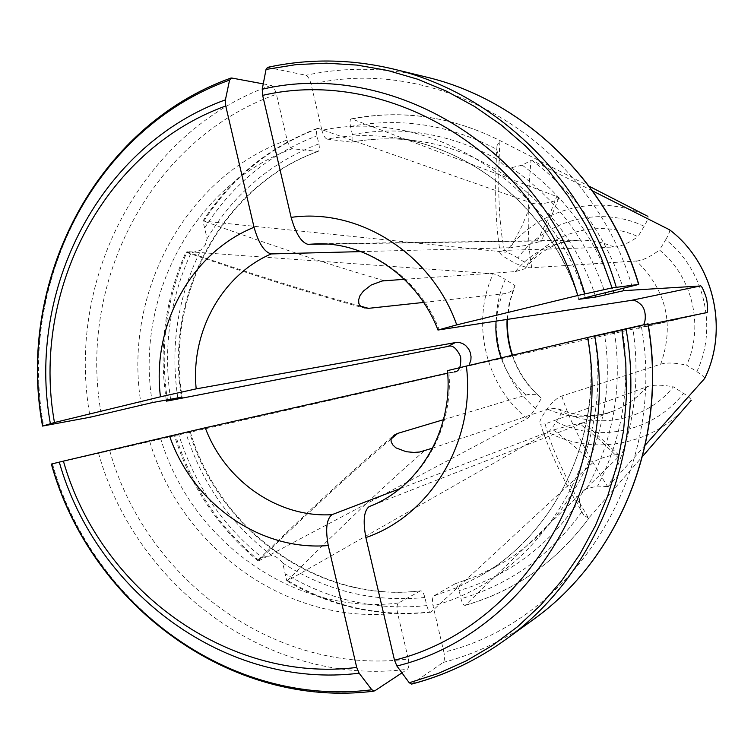 <?xml version="1.0" encoding="UTF-8"?>
<svg xmlns="http://www.w3.org/2000/svg" width="754" height="754" viewBox="0 0 754 754"><rect width="100%" height="100%" fill="white"/><g stroke="black" fill="none" stroke-linecap="round" stroke-linejoin="round"><path stroke-width="0.57" stroke-dasharray="3.77 2.83" d="M507.461 319.413L509.751 302.175L515.039 285.662L505.312 279.442C485.708 322.778 498.686 378.197 535.519 408.197C532.23 413.484 529.44 416.934 527.159 418.536L259.15 560.637L258.132 560.882L258.311 560.034L261.874 557.413C222.119 525.246 194.438 484.379 178.83 434.804L109.745 450.76C146.191 580.91 276.379 676.178 408.3 659.015L397.556 612.974C289.027 626.451 181.271 548.837 149.678 441.344M637.856 328.471L706.413 312.665L448.743 370.365C454.558 429.365 419.94 487.461 369.121 506.613L580.175 424.002L599.449 439.657L618.035 457.414L619.166 455.397C619.458 453.946 614.849 454.464 605.349 456.943C598.487 459.186 594.227 461.175 592.569 462.918L430.958 612.163C429.346 612.022 427.952 609.826 426.783 605.585L424.888 597.479C423.71 593.191 422.306 590.966 420.657 590.806L420.374 590.91C319.555 603.445 219.197 531.881 189.546 432.24M261.874 557.413L272.024 555.566L275.596 556.65L279.583 559.251L282.703 563.012L286.784 580.882L287.764 580.618L548.035 432.221C550.26 430.562 553.021 427.094 556.329 421.797L562.314 411.835C599.251 430.091 647.149 419.78 673.35 386.83L683.51 393.324C688.76 396.802 691.324 399.149 691.201 400.355C658.129 444.134 595.151 457.329 548.035 432.221M453.993 372.08L178.83 434.804M360.978 251.61L510.599 247.736L521.872 226.2L531.532 203.033L317.792 128.255C316.444 129.057 316.171 131.564 316.982 135.777L318.867 143.835C319.696 148.086 319.413 150.63 318.037 151.46L292.335 148.727C290.252 147.897 288.509 145.004 287.104 140.037L276.416 94.278C151.3 138.425 76.823 281.76 101.375 414.719M404.351 279.3L515.406 271.6L524.972 268.726L527.64 264.164C552.55 231.28 599.911 218.99 637.988 236.633L644.17 226.275C647.309 220.809 648.544 217.501 647.875 216.351C598.827 192.147 536.754 208.632 505.793 252.194L202.93 221.035L207.143 238.613L205.182 245.116L200.875 250.064L190.998 253.005L186.53 252.27L186.144 251.761L187.199 251.591L493.21 273.777C495.981 274.296 500.025 276.19 505.312 279.442M423.635 302.42L504.549 293.664L508.375 292.675L511.938 290.771L513.436 289.282L515.039 285.662M443.465 419.705L528.102 394.493L535.906 394.333L537.922 395.096L541.457 398.253C527.989 386.548 518.347 372.203 512.522 355.2M432.636 448.13L547.696 409.196L557.149 408.168L562.314 411.835M515.406 271.6C524.341 260.611 535.283 252.326 548.215 246.756L563.568 241.93L579.59 240.149C591.494 240.017 603.002 242.307 614.105 247.039L504.379 250.366L500.109 251.648C498.271 253.118 503.455 257.076 515.67 263.514C523.21 266.709 528.563 268.113 531.721 267.736L636.423 261.007C666.498 290.158 674.594 324.55 660.711 364.182L561.834 396.01C558.761 396.755 554.463 400.214 548.94 406.368C540.835 417.546 538.073 423.475 540.646 424.172L545.104 423.927L646.979 386.736C652.964 384.634 661.748 384.663 673.35 386.83M326.614 244.06L537.206 241.007L541.41 241.176L525.368 245.512L510.599 247.736M399.743 488.752L553.37 429.969L568.139 425.935L583.964 422.494L580.175 424.002M447.669 373.098L461.665 369.941M535.519 408.197L541.457 398.253M545.104 423.927C551.438 448.159 565.915 479.591 588.544 518.234L642.578 456.377M618.035 457.414L465.18 605.377C463.606 605.368 462.221 603.162 461.005 598.761L459.101 590.618C457.876 586.141 456.453 583.907 454.851 583.916L433.814 595.933C432.353 597.479 432.108 600.806 433.069 605.905L443.889 652.201C573.737 621.192 668.317 472.202 641.202 325.474L594.51 336.482C615.057 456.406 539.223 577.903 433.069 605.905M51.366 464.078L109.745 450.76M401.957 672.87L407.452 669.241C408.979 667.507 409.262 664.095 408.3 659.015M420.374 590.91L398.442 603.03C396.906 604.585 396.604 607.903 397.556 612.974M531.532 203.033C533.794 204.014 538.479 204.051 545.566 203.128C555.151 201.177 559.525 199.499 558.686 198.104L556.716 196.511L351.826 118.944C402.711 109.264 452.268 116.568 500.496 140.847L589.157 186.247M644.17 226.275C600.599 205.342 545.839 219.706 517.875 257.962L527.64 264.164M614.105 247.039C620.514 246.765 628.478 243.297 637.988 236.633M517.875 257.962C512.569 254.701 508.535 252.778 505.793 252.194M263.269 83.883L271.101 85.334C273.25 86.333 275.022 89.311 276.416 94.278M592.606 190.932L531.542 160.14L522.22 165.164L511.127 167.774C506.236 167.162 502.39 164.758 499.591 160.574L496.603 149.207L497.103 145.494L499.94 140.8L500.496 140.847M351.826 118.944L351.317 118.878C349.931 119.547 349.668 122.063 350.516 126.427L352.41 134.532C353.268 138.962 352.995 141.516 351.59 142.186L351.364 142.186C372.872 138.236 394.634 137.793 416.642 140.866C495.67 151.271 568.676 213.09 595.076 295.191M648.214 324.663L632.804 327.839C641.211 384.238 633.021 437.16 608.233 486.603L645.273 445.105M696.828 371.628C717.94 327.538 704.245 269.527 665.735 239.659L659.505 250.026C692.521 276.548 704.321 326.539 686.621 365.143L696.828 371.628C702.097 375.096 704.698 377.396 704.622 378.536M636.423 261.007C642.54 260.535 650.231 256.878 659.505 250.026M660.711 364.182C666.517 362.391 675.15 362.712 686.621 365.143M665.735 239.659C668.902 234.192 670.183 230.903 669.58 229.8M267.566 67.36L305.945 75.268C308.018 76.286 309.753 79.302 311.148 84.297L321.901 130.31C428.885 107.388 550.307 181.13 585.358 297.547M321.901 130.31C323.296 135.315 325.002 138.236 327.019 139.094C349.177 134.994 371.599 134.523 394.295 137.69C476.396 148.463 552.296 213.391 579.1 299.291L578.874 299.3M327.019 139.094L351.364 142.186M588.544 518.234L584.067 515.359L581.758 512.013L579.364 500.449C580.014 495.416 582.39 491.523 586.489 488.762L597.592 486.066L608.233 486.603M632.804 327.839L604.472 334.446C619.42 426.5 574.576 522.154 499.685 564.558L477.706 575.67L454.7 583.982M411.656 684.085L443.182 662.455C444.634 660.73 444.869 657.318 443.889 652.201M604.472 334.446L594.51 336.482M648.054 323.824L641.202 325.474M448.743 370.365L447.574 370.61M424.888 597.479C373.711 602.587 326.312 591.098 282.703 563.012M272.024 555.566C230.677 524.247 201.987 483.427 185.946 433.126M526.009 395.049C514.624 384.804 506.32 372.419 501.09 357.896M496.075 321.166L498.13 307.312L502.305 293.975M646.979 386.736C637.611 397.754 626.32 405.878 613.096 411.118C591.042 419.29 569.242 418.649 547.696 409.196M524.963 268.716C537.932 252.741 553.238 243.448 570.882 240.846L579.59 240.149L317.359 243.825C368.357 242.477 419.488 277.972 439.262 329.903M259.15 560.637C219.169 527.574 191.328 485.887 175.644 435.586M167.595 400.968C159.49 348.895 166.021 299.093 187.199 251.591M527.159 418.536C485.293 385.134 470.609 322.392 493.21 273.777M431.476 611.899C380.28 617.262 332.373 606.838 287.764 580.618M465.18 605.396C515.274 590.929 556.556 561.796 589.025 518.007C556.659 561.683 515.51 590.731 465.567 605.142M98.585 453.352C136.05 588.129 270.733 687.064 407.452 669.241M52.46 463.833C91.62 605 231.836 709.099 374.625 690.918M398.442 603.03C294.56 615.782 191.309 541.683 160.734 438.771M426.783 605.585C376.35 610.768 329.272 600.222 285.54 573.926M207.143 238.613C233.721 193.929 270.959 162.336 318.867 143.835M181.403 397.217C164.061 294.673 222.242 185.748 317.679 151.488M177.784 397.886C170.084 345.775 177.774 296.501 200.875 250.064M203.966 220.884C232.26 177.426 270.413 146.559 318.442 128.293M204.871 227.614C232.345 184.476 269.715 153.863 316.982 135.777M271.101 85.334C141.441 131.045 64.542 279.649 90.197 417.207M231.629 78.001C96.437 126.191 16.805 281.902 43.685 425.963M141.243 405.068C122.242 294.607 184.4 176.954 287.104 140.037M152.327 402.598C134.41 296.699 194.08 184.202 292.335 148.727M170.611 399.215C162.949 348.084 169.744 299.347 190.998 253.005M511.127 167.774C555.66 198.104 586.98 239.763 605.085 292.769M352.41 134.532C403.381 125.343 452.438 134.023 499.591 160.574M531.542 160.14C574.934 192.449 605.528 235.182 623.322 288.348M522.22 165.164C565.274 196.549 595.613 238.424 613.256 290.79M425.963 76.983C385.501 67.351 345.492 66.776 305.945 75.268M393.362 69.038C351.044 58.972 309.244 58.416 267.972 67.379M631.975 286.256C590.759 142.949 440.487 53.393 311.148 84.297M350.516 126.427C400.676 117.106 449.375 124.702 496.603 149.207M579.364 500.449C548.978 545.67 508.884 575.726 459.101 590.618M614.519 332.109C622.54 388.442 613.191 440.656 586.489 488.762M581.758 512.013C550.382 555.444 510.128 584.359 461.005 598.761M556.329 421.797C598.393 443.484 653.869 431.703 683.51 393.324M443.182 662.455C475.161 654.048 504.907 639.967 532.437 620.203M588.195 337.999C603.681 433.305 557.404 532.239 480.194 575.933L457.527 587.385L433.814 595.933M622.7 330.186C630.825 385.718 622.465 437.678 597.592 486.066M553.37 429.969L573.332 445.397L592.569 462.918M561.834 396.01C568.884 419.167 584.19 449.431 607.762 486.811M531.721 267.736C527.3 242.053 527.065 206.181 531.014 160.112M504.379 250.366C498.856 224.061 497.376 187.539 499.94 140.8M537.206 241.007L547.743 219.584L556.716 196.511M384.286 280.695C333.683 266.068 273.325 246.134 203.231 220.894M360.563 306.181C311.279 292.75 253.24 274.56 186.455 251.629M391.147 438.941C352.683 471.467 308.452 512.117 258.452 560.891M424.125 451.015C384.898 485.19 339.215 528.479 287.086 580.891M190.281 431.976C219.998 531.956 320.384 603.294 420.694 590.797M581.824 423.352L613.096 411.118L604.727 413.767C589.279 417.537 573.417 415.671 557.149 408.187M258.122 560.891C218.113 527.847 190.244 486.16 174.532 435.84M537.913 395.105C526.452 384.785 517.857 371.515 512.136 355.285M507.074 319.479L509.063 303.815L513.427 289.272M430.958 612.182C379.62 617.592 331.562 607.159 286.784 580.882M318.084 151.45C223.109 185.512 164.758 294.314 182.195 397.198M202.93 221.035C231.337 177.454 269.63 146.521 317.783 128.237M166.285 400.016C158.472 348.291 165.088 298.876 186.134 251.751M578.874 299.376C551.985 213.137 475.934 148.359 394.295 137.69L416.642 140.866C394.691 137.803 372.994 138.246 351.562 142.195M351.307 118.859C402.363 109.17 452.08 116.484 500.449 140.828M454.832 583.916L477.763 575.632L499.685 564.558L480.194 575.933C556.98 532.541 603.52 433.654 587.941 337.981M619.175 455.388L583.964 422.485M583.982 515.425C562.503 478.978 548.045 448.564 540.618 424.182M497.009 145.475C494.473 189.499 495.501 224.89 500.091 251.648M558.705 198.104L541.419 241.176M186.492 252.383C254.946 275.917 314.352 294.522 364.682 308.188M258.217 559.949C309.451 509.94 354.729 468.328 394.05 435.133"/><path stroke-width="1.13" d="M54.458 422.523C30.82 291.091 103.486 150.027 225.757 105.984L225.408 99.858L229.574 80.084C95.268 128.01 16.117 282.759 42.761 426.019L54.458 422.523L160.461 396.793L196.191 388.866L455.265 342.608L459.61 342.561L462.56 343.504L465.595 345.445L468.724 349.102L470.308 352.665L471.043 356.746L470.873 360.092L469.469 364.078M196.191 388.866C190.451 332.41 221.582 275.304 271.186 253.928L360.978 251.61M423.635 302.42L368.508 308.339L362.881 307.566L359.762 305.379L358.781 303.212L358.668 299.724L360.092 295.408L363.447 291.053L371.128 285.05L382.061 280.988L404.351 279.3M432.636 448.13L419.535 452.032L413.757 452.419L406.208 451.712L395.973 447.885L392.693 444.813L391.175 441.769L391.015 439.478L394.088 435.171L397.744 433.371L443.465 419.705M262.646 95.362C389.526 65.843 536.471 154.287 577.771 295.511L612.069 287.905L600.627 256.04L586.094 225.616L568.648 196.982L548.526 170.479L525.972 146.408L501.269 125.041L474.747 106.597L446.707 91.262L417.509 79.17L387.481 70.433L356.981 65.089L326.35 63.176L295.926 64.646L266.03 69.443L262.241 89.226L262.646 95.362L291.129 217.388C295.681 233.438 301.261 242.42 307.877 244.334L326.614 244.06M577.771 295.511L456.736 324.88L438.074 330.016L631.239 300.384L700.127 286.002L624.048 290.629L595.679 297.048L579.1 299.291M642.757 325.106C645.481 324.578 647.3 310.921 641.211 304.842C637.281 301.176 633.963 299.687 631.239 300.384M356.708 667.45C227.416 683.492 99.943 589.496 63.402 461.118L51.574 464.012C90.574 604.35 229.932 707.799 371.816 689.787L359.13 673.199L356.708 667.45L328.273 545.538C325.285 529.195 326.529 518.903 332.014 514.662L399.743 488.752M332.014 514.662C278.113 518.017 224.994 480.92 205.248 427.782L447.669 373.098M454.464 371.958C459.233 371.571 461.288 366.463 460.628 356.651C456.566 348.094 452.353 344.691 447.989 346.425L167.595 400.968L182.119 397.113L152.327 402.598L90.197 417.207L42.761 426.019M512.522 355.2C508.648 343.579 506.961 331.647 507.461 319.413M642.578 456.377L691.201 400.355M63.402 461.118L205.248 427.782M371.816 689.787L374.625 690.918L401.957 672.87M589.157 186.247L647.875 216.351M225.757 105.984L254.051 227.274C258.603 243.222 264.315 252.1 271.186 253.928M229.574 80.084L231.629 78.001L263.269 83.883M592.606 190.932L669.58 229.8C713.557 262.986 729.146 329.008 704.622 378.536L645.273 445.105M700.127 286.002C701.267 284.965 703.425 289.225 706.611 298.782C708.025 308.669 707.968 313.296 706.423 312.665L648.214 324.663M612.069 287.905L638.779 284.409L578.874 299.3M266.03 69.443L267.566 67.36C308.999 58.378 350.921 58.944 393.362 69.038L425.963 76.983C522.635 99.632 608.176 181.045 638.779 284.362M594.717 335.822L466.387 366.076C475.689 441.024 430.902 515.538 365.878 537.564L394.502 660.202L396.896 665.999C526.989 634.425 621.616 484.285 594.717 335.822L648.054 323.824M411.656 684.085L409.243 682.766L396.896 665.999M447.574 370.61L466.387 366.076M447.471 370.619C453.399 430.647 418.404 488.187 369.111 506.613C363.909 510.807 362.825 521.127 365.878 537.564M501.09 357.896C496.914 345.992 495.246 333.749 496.075 321.166M307.877 244.334L317.359 243.825C366.793 242.42 417.904 277.265 437.98 330.054M328.273 545.538C260.234 551.344 192.798 503.681 169.593 436.076M59.274 462.108C96.437 593.407 226.794 689.712 359.13 673.199M160.461 396.793C151.469 325.813 190.753 252.854 254.051 227.274M225.408 99.858C100.235 144.853 25.994 289.263 50.348 423.588M170.734 399.997L170.611 399.215M605.085 292.769L605.745 294.823M595.076 295.191L595.679 297.048M623.322 288.348L624.048 290.629M613.256 290.79L613.916 292.854M291.129 217.388C358.866 207.614 431.797 253.721 456.736 324.88M584.859 293.862C542.757 149.113 392.023 58.623 262.241 89.226M638.6 284.418C608.035 181.111 522.579 99.622 425.963 76.983M616.216 287.086C584.086 178.359 494.417 92.695 393.362 69.038M587.63 337.481C613.662 482.428 521.514 628.987 394.502 660.202M409.243 682.766L438.197 673.473L466.151 660.938L492.767 645.264L517.734 626.574L540.75 605.047L561.532 580.891L579.817 554.35L595.349 525.717L607.931 495.321L617.375 463.484L623.567 430.591L626.404 397.038L625.829 363.211L621.852 329.526M411.948 683.935C445.36 675.216 476.453 660.532 505.246 639.863L532.437 620.203C619.713 558.563 668.27 438.225 647.884 323.852M411.675 684.085C445.18 675.33 476.377 660.589 505.246 639.863C596.537 575.425 647.45 448.941 625.98 328.584M368.508 308.339L360.563 306.181M455.265 342.608L447.989 346.425M397.744 433.371L391.147 438.941M512.136 355.285C508.253 343.588 506.565 331.647 507.074 319.479M51.366 464.115C90.64 605.462 231.158 709.269 373.89 691.154M166.464 401.156L166.285 400.016M42.554 426.095C15.711 281.873 95.673 126.333 230.762 78.114M669.599 229.81C713.604 262.986 729.193 328.961 704.651 378.499M648.082 323.871C668.449 438.244 619.769 558.526 532.437 620.203"/></g></svg>
